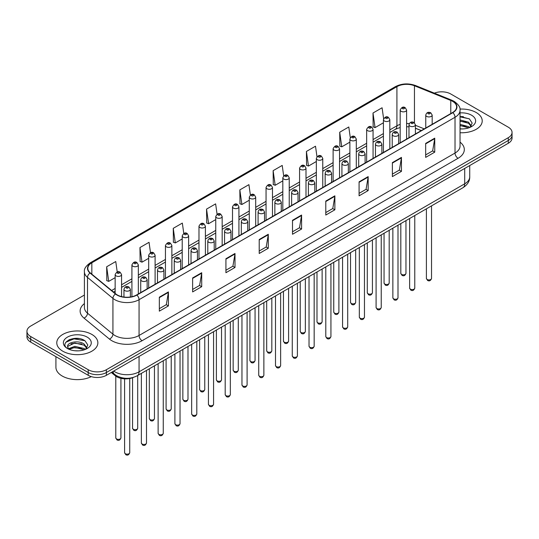 <?xml version="1.0" encoding="UTF-8"?>
<svg xmlns="http://www.w3.org/2000/svg" width="539" height="539" viewBox="0 0 539 539"><rect width="100%" height="100%" fill="white"/><g stroke="black" fill="none" stroke-linecap="round" stroke-linejoin="round"><path stroke-width="0.81" d="M421.242 130.62L415.407 128.262M133.537 377.361A12.842 7.411 180 0 1 115.231 375.717L111.29 372.476M476.206 112.516A20.543 11.858 0 0 0 459.956 109.087A20.543 11.858 0 0 1 476.206 112.516A20.543 11.858 0 0 1 482.223 120.904A20.543 11.858 0 0 0 476.206 112.516M91.846 334.429A20.543 11.858 0 0 0 69.457 331.856A20.543 11.858 0 0 0 56.777 342.811A20.543 11.858 0 0 0 62.794 351.199A20.543 11.858 0 0 0 85.182 353.773A20.543 11.858 0 0 0 97.862 342.811A20.543 11.858 0 0 0 91.846 334.429A20.543 11.858 0 0 0 69.457 331.856A20.543 11.858 0 0 0 56.777 342.811A20.543 11.858 0 0 0 62.794 351.199A20.543 11.858 0 0 0 85.182 353.773A20.543 11.858 0 0 0 97.862 342.811A20.543 11.858 0 0 0 91.846 334.429M452.605 101.332A13.697 7.91 180 0 1 456.614 106.924A13.697 7.91 180 0 1 452.605 112.516L136.637 294.934A13.697 7.91 180 0 1 115.737 293.883L90.309 272.916A13.697 7.91 180 0 1 87.83 268.382A13.697 7.91 180 0 1 91.839 262.789L396.92 86.651A13.697 7.91 180 0 1 414.457 85.768L450.772 100.449A13.697 7.91 180 0 1 452.605 101.332M452.841 101.191A14.041 8.105 0 0 0 450.968 100.288L414.659 85.607A14.041 8.105 0 0 0 396.677 86.516L91.596 262.648A14.041 8.105 0 0 0 90.026 273.03L115.454 293.991A14.041 8.105 0 0 0 136.879 295.076L452.841 112.658A14.041 8.105 0 0 0 452.841 101.191M84.407 295.042L30.71 326.041A12.842 7.411 0 0 0 26.95 331.283L26.95 336.875A12.842 7.411 0 0 0 30.71 342.117L88.214 375.312L88.214 372.516A12.842 7.411 0 0 0 106.372 372.516L508.29 140.477A12.842 7.411 0 0 0 512.05 135.235A12.842 7.411 0 0 1 508.29 140.477L106.372 372.516A12.842 7.411 0 0 1 88.214 372.516L30.71 339.321L88.214 372.516L88.214 369.72A12.842 7.411 0 0 0 106.372 369.72L508.29 137.681A12.842 7.411 0 0 0 512.05 132.439A12.842 7.411 0 0 0 508.29 127.197L450.786 93.995A12.842 7.411 0 0 0 434.367 93.153M26.95 334.079A12.842 7.411 0 0 0 30.71 339.321A12.842 7.411 0 0 1 26.95 334.079M159.335 297.171L159.335 311.151L168.417 305.909L168.417 291.929L159.335 297.171M159.335 308.672L166.329 304.636L168.377 292.394A3.423 1.974 -120 0 0 168.417 291.929M166.268 304.67L168.417 305.909M192.625 277.956L192.625 291.929L201.707 286.687L201.707 272.714L192.625 277.956M192.625 289.45L199.619 285.414L201.667 273.179A3.423 1.974 -120 0 0 201.707 272.714M199.558 285.448L201.707 286.687M225.922 258.733L225.922 272.714L234.997 267.472L234.997 253.492L225.922 258.733M225.922 270.234L232.909 266.192L234.964 253.957A3.423 1.974 -120 0 0 234.997 253.492M232.848 266.232L234.997 267.472M259.212 239.511L259.212 253.492L268.287 248.25L268.287 234.27L259.212 239.511M259.212 251.012L266.205 246.977L268.254 234.734A3.423 1.974 -120 0 0 268.287 234.27M266.145 247.01L268.287 248.25M425.669 143.408L425.669 157.388L434.744 152.146L434.744 138.166L425.669 143.408M425.669 154.909L432.662 150.873L434.71 138.631A3.423 1.974 -120 0 0 434.744 138.166M432.595 150.907L434.744 152.146M392.372 162.63L392.372 176.61L401.454 171.368L401.454 157.388L392.372 162.63M392.372 174.131L399.365 170.088L401.42 157.853A3.423 1.974 -120 0 0 401.454 157.388M399.305 170.129L401.454 171.368M359.082 181.852L359.082 195.832L368.164 190.59L368.164 176.61L359.082 181.852M359.082 193.346L366.075 189.31L368.124 177.075A3.423 1.974 -120 0 0 368.164 176.61M366.015 189.344L368.164 190.59M325.792 201.074L325.792 215.048L334.874 209.806L334.874 195.832L325.792 201.074M325.792 212.568L332.785 208.532L334.834 196.29A3.423 1.974 -120 0 0 334.874 195.832M332.725 208.566L334.874 209.806M292.502 220.289L292.502 234.27L301.584 229.028L301.584 215.048L292.502 220.289M292.502 231.79L299.495 227.754L301.544 215.512A3.423 1.974 -120 0 0 301.584 215.048M299.435 227.788L301.584 229.028M460.036 132.729A20.543 11.858 0 0 0 482.223 120.904A20.543 11.858 0 0 1 460.036 132.729M26.95 331.283A12.842 7.411 0 0 0 30.71 336.525L88.214 369.72M183.792 233.448L182.337 223.085L173.255 228.327L173.403 242.227M150.502 252.703L149.047 242.307L139.965 247.549L140.113 261.442M117.219 271.973L115.757 261.53L106.675 266.771L106.823 280.664M283.676 175.855L282.214 165.426L273.132 170.668L273.28 184.56M316.979 156.728L315.504 146.204L306.421 151.446L306.57 165.338M350.289 137.661L348.794 126.982L339.711 132.223L339.86 146.123M383.62 118.688L382.084 107.766L373.008 113.008L373.15 126.901M217.082 214.219L215.627 203.87L206.552 209.112L206.693 223.005M250.379 195.024L248.917 184.648L239.842 189.89L239.99 203.782M239.842 189.89L241.89 204.497L249.281 200.225M241.89 204.497L239.842 203.729M273.132 170.668L275.18 185.275L282.813 180.868M275.18 185.275L273.132 184.506M306.421 151.446L308.47 166.052L316.346 161.505M308.47 166.052L306.421 165.284M339.711 132.223L341.766 146.83L349.878 142.148M341.766 146.83L339.711 146.069M373.008 113.008L375.056 127.608L383.418 122.784M375.056 127.608L373.008 126.847M206.552 209.112L208.6 223.712L215.748 219.589M208.6 223.712L206.552 222.951M173.255 228.327L175.31 242.934L182.216 238.945M175.31 242.934L173.255 242.166M139.965 247.549L142.013 262.156L148.683 258.309M142.013 262.156L139.965 261.388M106.675 266.771L108.723 281.378L115.151 277.666M108.723 281.378L106.675 280.61M79.031 338.573A17.12 9.884 0 0 0 69.012 339.765M463.392 116.66A17.12 9.884 0 0 0 460.036 116.66M88.214 375.312A12.842 7.411 0 0 0 106.372 375.312L508.29 143.273A12.842 7.411 0 0 0 512.05 138.024L512.05 132.439M460.036 128.814L462.603 128.942M460.036 124.374L468.526 126.611L469.658 127.514M460.036 125.486L468.728 127.858M460.036 119.934L468.526 122.171L471.302 126.011M460.036 121.046L468.526 123.276L471.086 126.294M460.036 128.902A13.953 8.058 0 0 0 471.551 126.604A13.953 8.058 0 0 0 471.551 115.205A13.953 8.058 0 0 0 460.036 112.9M469.988 127.379L472.171 123.087L469.408 118.917L460.036 116.424M460.036 116.855L469.22 118.796M460.036 121.295L466.127 122.057M460.036 125.735L466.127 126.497M55.921 356.67L55.921 367.275A21.398 12.357 0 0 0 62.187 376.013A21.398 12.357 0 0 0 91.3 376.626M74.982 350.754L78.243 350.855M68.581 348.713L74.813 346.334L84.158 348.517L85.29 349.427M69.154 349.306L74.813 347.439L84.367 349.771M68.682 349.144L67.678 346.799A9.675 5.585 0 0 0 69.241 349.387M86.941 347.918L84.158 344.077C78.35 339.745 66.405 342.42 67.678 346.799L67.644 346.375M67.705 346.934L67.975 346.213L74.813 343.006L84.158 345.189L86.718 348.207M85.62 349.292L87.81 344.994L85.041 340.83C75.251 333.789 57.848 343.067 67.901 348.753L68.399 349.056M87.19 337.118A13.953 8.058 0 0 0 67.449 337.118A13.953 8.058 0 0 0 67.449 348.511A13.953 8.058 0 0 0 87.19 348.511A13.953 8.058 0 0 0 87.19 337.118M65.859 342.231L74.052 338.869L84.852 340.702M70.98 343.862L74.052 343.303L81.766 343.963M70.98 348.302L74.052 347.743L81.766 348.403M115.231 374.841L115.231 375.717M460.036 142.148A21.398 12.357 180 0 1 458.049 158.298L142.087 340.715A4.278 2.473 60 0 1 139.062 335.474L455.024 153.056A17.12 9.884 0 0 0 460.036 146.062L460.036 110.279A17.12 9.884 180 0 1 455.024 117.266A4.278 2.473 -120 0 0 452.841 112.658M142.087 340.715A21.398 12.357 180 0 1 111.822 340.715A21.398 12.357 180 0 1 109.424 339.065L83.996 318.104A21.398 12.357 180 0 1 84.407 303.598M114.847 335.474A17.12 9.884 0 0 0 139.062 335.474L139.062 299.691A17.12 9.884 180 0 1 112.927 298.37L87.5 277.403A17.12 9.884 180 0 1 84.407 271.737L84.407 307.52A17.12 9.884 0 0 0 87.5 313.193L112.927 334.153A17.12 9.884 0 0 0 114.847 335.474M460.036 110.279C460.609 107.605 458.642 104.62 454.134 101.332L451.884 100.241A4.278 2.008 112 0 0 450.968 100.288M451.884 100.241L415.576 85.56C408.481 83.053 401.75 83.417 395.383 86.651A4.278 2.473 60 0 1 396.677 86.516M91.596 262.648A4.278 2.473 -120 0 0 90.309 262.783C85.863 265.983 83.895 268.961 84.407 271.737M90.026 273.03A4.278 2.863 129.5 0 0 87.5 277.403L87.5 313.193A4.278 2.863 -50.5 0 1 83.996 318.104M415.576 85.56A4.278 2.008 112 0 0 414.659 85.607M115.454 293.991A4.278 2.863 129.5 0 0 112.927 298.37L112.927 334.153A4.278 2.863 -50.5 0 1 109.424 339.065M136.879 295.076A4.278 2.473 60 0 1 139.062 299.691L455.024 117.266L455.024 153.056A4.278 2.473 60 0 0 458.049 158.298M106.372 369.72L106.372 375.312M508.29 137.681L508.29 143.273M30.71 336.525L30.71 342.117M91.839 262.789L91.839 274.183M450.772 100.449L450.772 113.574M414.457 85.768L414.457 122.777M424.267 128.875L415.407 125.291M409.263 123.626A13.697 7.91 0 0 0 406.601 123.478M400.181 124.401A13.697 7.91 0 0 0 396.92 125.796L389.832 129.886M396.92 86.651L396.92 125.796A7.701 4.447 60 0 1 395.323 129.32L389.832 132.486M383.418 133.591L373.069 139.567M366.648 143.273L356.299 149.242M349.878 152.948L339.536 158.924M333.115 162.63L322.767 168.606M316.346 172.312L306.004 178.288M299.583 181.993L289.234 187.963M282.813 191.668L272.471 197.645M266.05 201.35L255.702 207.326M249.281 211.032L238.932 217.008M232.511 220.714L222.169 226.683M215.748 230.396L205.399 236.365M198.979 240.071L188.637 246.047M182.216 249.752L171.867 255.729M165.446 259.434L155.104 265.404M148.683 269.116L138.334 275.085M131.914 278.791L121.565 284.767M115.151 288.473L111.634 290.501M421.336 130.566L415.993 128.41A7.701 3.611 -68 0 1 415.407 128.019M292.502 220.734L301.544 215.512M325.792 201.512L334.834 196.29M359.082 182.297L368.124 177.075M392.372 163.074L401.42 157.853M425.669 143.852L434.71 138.631M259.212 239.956L268.254 234.734M225.922 259.178L234.964 253.957M192.625 278.393L201.667 273.179M159.335 297.616L168.377 292.394M113.695 371.088A17.12 9.884 0 0 0 114.847 371.822A17.12 9.884 0 0 0 139.062 371.822L464.706 183.806A17.12 9.884 0 0 0 469.725 176.819C469.846 181.064 467.582 184.702 462.934 187.727L137.283 375.737A8.563 4.945 60 0 0 139.062 371.822L139.062 356.441M464.706 168.431L464.706 183.806A8.563 4.945 60 0 1 462.934 187.727M113.001 371.486A8.563 5.727 129.5 0 0 114.497 374.268L111.896 372.126M431.53 278.427C430.688 280.738 429.374 281.412 427.595 280.455L426.396 278.427A2.567 1.482 0 0 0 427.151 279.478A2.567 1.482 0 0 0 429.947 279.795A2.567 1.482 0 0 0 431.53 278.427L431.53 205.858M426.693 116.397A3.207 1.853 180 0 1 425.756 115.083C426.578 112.449 428.256 111.688 430.789 112.792L432.177 115.083A3.207 1.853 180 0 1 430.196 116.795A3.207 1.853 180 0 1 426.693 116.397M429.724 112.9A1.071 0.62 0 0 0 428.209 112.9A1.071 0.62 0 0 0 428.209 113.776A1.071 0.62 0 0 0 429.724 113.776A1.071 0.62 0 0 0 429.724 112.9M401.575 274.391A2.567 1.482 0 0 0 404.371 274.715A2.567 1.482 0 0 0 405.961 273.34C405.112 275.651 403.799 276.325 402.02 275.368L400.821 273.34A2.567 1.482 0 0 0 401.575 274.391M406.601 139.075L406.601 110.003A3.207 1.853 180 0 1 404.621 111.714A3.207 1.853 180 0 1 401.124 111.31A3.207 1.853 180 0 1 400.181 110.003L400.181 142.781M402.633 108.689A1.071 0.62 0 0 0 404.149 108.689A1.071 0.62 0 0 0 404.149 107.813A1.071 0.62 0 0 0 402.633 107.813A1.071 0.62 0 0 0 402.633 108.689M414.767 288.109C413.918 290.42 412.604 291.094 410.826 290.137L409.633 288.109A2.567 1.482 0 0 0 410.381 289.153A2.567 1.482 0 0 0 413.184 289.477A2.567 1.482 0 0 0 414.767 288.109L414.767 215.539M409.93 126.079A3.207 1.853 180 0 1 408.986 124.765C409.808 122.131 411.486 121.369 414.026 122.474L415.407 124.765A3.207 1.853 180 0 1 413.426 126.476A3.207 1.853 180 0 1 409.93 126.079M412.955 122.582A1.071 0.62 0 0 0 411.439 122.582A1.071 0.62 0 0 0 411.439 123.451A1.071 0.62 0 0 0 412.955 123.451A1.071 0.62 0 0 0 412.955 122.582M397.998 297.784C397.155 300.095 395.842 300.775 394.056 299.812L392.864 297.784A2.567 1.482 0 0 0 393.618 298.835A2.567 1.482 0 0 0 396.414 299.158A2.567 1.482 0 0 0 397.998 297.784L397.998 225.214M393.16 135.754A3.207 1.853 180 0 1 392.224 134.447C393.039 131.812 394.723 131.051 397.256 132.156L398.644 134.447A3.207 1.853 180 0 1 396.664 136.158A3.207 1.853 180 0 1 393.16 135.754M396.185 132.264A1.071 0.62 0 0 0 394.676 132.264A1.071 0.62 0 0 0 394.676 133.133A1.071 0.62 0 0 0 396.185 133.133A1.071 0.62 0 0 0 396.185 132.264M381.235 307.466C380.386 309.777 379.072 310.451 377.293 309.494L376.094 307.466A2.567 1.482 0 0 0 376.849 308.517A2.567 1.482 0 0 0 379.645 308.84A2.567 1.482 0 0 0 381.235 307.466L381.235 234.896M376.397 145.436A3.207 1.853 180 0 1 375.454 144.129C376.276 141.494 377.954 140.726 380.494 141.838L381.875 144.129A3.207 1.853 180 0 1 379.894 145.84A3.207 1.853 180 0 1 376.397 145.436M379.422 141.939A1.071 0.62 0 0 0 377.906 141.939A1.071 0.62 0 0 0 377.906 142.815A1.071 0.62 0 0 0 379.422 142.815A1.071 0.62 0 0 0 379.422 141.939M364.465 317.148C363.623 319.459 362.309 320.132 360.524 319.176L359.331 317.148A2.567 1.482 0 0 0 360.086 318.199A2.567 1.482 0 0 0 362.882 318.515A2.567 1.482 0 0 0 364.465 317.148L364.465 244.578M359.628 155.117A3.207 1.853 180 0 1 358.691 153.804C359.506 151.169 361.191 150.408 363.724 151.513L365.105 153.804A3.207 1.853 180 0 1 363.124 155.515A3.207 1.853 180 0 1 359.628 155.117M362.653 151.621A1.071 0.62 0 0 0 361.143 151.621A1.071 0.62 0 0 0 361.143 152.497A1.071 0.62 0 0 0 362.653 152.497A1.071 0.62 0 0 0 362.653 151.621M384.806 284.073A2.567 1.482 0 0 0 387.608 284.39A2.567 1.482 0 0 0 389.192 283.022C388.349 285.333 387.036 286.007 385.25 285.05L384.058 283.022A2.567 1.482 0 0 0 384.806 284.073M389.832 148.757L389.832 119.678A3.207 1.853 180 0 1 387.851 121.39A3.207 1.853 180 0 1 384.354 120.992A3.207 1.853 180 0 1 383.418 119.678L383.418 152.463M385.87 118.371A1.071 0.62 0 0 0 387.379 118.371A1.071 0.62 0 0 0 387.379 117.495A1.071 0.62 0 0 0 385.87 117.495A1.071 0.62 0 0 0 385.87 118.371M368.043 293.748A2.567 1.482 0 0 0 370.839 294.072A2.567 1.482 0 0 0 372.429 292.704C371.58 295.015 370.266 295.689 368.487 294.732L367.288 292.704A2.567 1.482 0 0 0 368.043 293.748M373.069 158.432L373.069 129.36A3.207 1.853 180 0 1 371.088 131.071A3.207 1.853 180 0 1 367.591 130.674A3.207 1.853 180 0 1 366.648 129.36L366.648 162.138M369.1 128.053A1.071 0.62 0 0 0 370.616 128.053A1.071 0.62 0 0 0 370.616 127.177A1.071 0.62 0 0 0 369.1 127.177A1.071 0.62 0 0 0 369.1 128.053M351.273 303.43A2.567 1.482 0 0 0 354.076 303.753A2.567 1.482 0 0 0 355.659 302.386C354.817 304.69 353.503 305.37 351.718 304.414L350.525 302.386A2.567 1.482 0 0 0 351.273 303.43M356.299 168.114L356.299 139.042A3.207 1.853 180 0 1 354.318 140.753A3.207 1.853 180 0 1 350.822 140.349A3.207 1.853 180 0 1 349.878 139.042L349.878 171.82M352.338 137.728A1.071 0.62 0 0 0 353.847 137.728A1.071 0.62 0 0 0 353.847 136.859A1.071 0.62 0 0 0 352.338 136.859A1.071 0.62 0 0 0 352.338 137.728M347.702 326.829C346.853 329.14 345.539 329.814 343.761 328.857L342.561 326.829A2.567 1.482 0 0 0 343.316 327.874A2.567 1.482 0 0 0 346.112 328.197A2.567 1.482 0 0 0 347.702 326.829L347.702 254.26M342.865 164.799A3.207 1.853 180 0 1 341.921 163.485C342.743 160.851 344.421 160.09 346.961 161.195L348.342 163.485A3.207 1.853 180 0 1 346.361 165.197A3.207 1.853 180 0 1 342.865 164.799M345.89 161.302A1.071 0.62 0 0 0 344.374 161.302A1.071 0.62 0 0 0 344.374 162.178A1.071 0.62 0 0 0 345.89 162.178A1.071 0.62 0 0 0 345.89 161.302M330.933 336.504C330.09 338.815 328.777 339.496 326.991 338.539L325.799 336.504A2.567 1.482 0 0 0 326.546 337.555A2.567 1.482 0 0 0 329.349 337.879A2.567 1.482 0 0 0 330.933 336.504L330.933 263.935M326.095 174.474A3.207 1.853 180 0 1 325.152 173.167C325.974 170.533 327.651 169.772 330.191 170.876L331.573 173.167A3.207 1.853 180 0 1 329.592 174.879A3.207 1.853 180 0 1 326.095 174.474M329.12 170.984A1.071 0.62 0 0 0 327.611 170.984A1.071 0.62 0 0 0 327.611 171.853A1.071 0.62 0 0 0 329.12 171.853A1.071 0.62 0 0 0 329.12 170.984M314.17 346.186C313.321 348.497 312.007 349.171 310.228 348.214L309.029 346.186A2.567 1.482 0 0 0 309.784 347.237A2.567 1.482 0 0 0 312.58 347.561A2.567 1.482 0 0 0 314.17 346.186L314.17 273.617M309.325 184.156A3.207 1.853 180 0 1 308.389 182.849C309.211 180.215 310.888 179.447 313.422 180.558L314.81 182.849A3.207 1.853 180 0 1 312.829 184.56A3.207 1.853 180 0 1 309.325 184.156M312.357 180.659A1.071 0.62 0 0 0 310.841 180.659A1.071 0.62 0 0 0 310.841 181.535A1.071 0.62 0 0 0 312.357 181.535A1.071 0.62 0 0 0 312.357 180.659M334.51 313.112A2.567 1.482 0 0 0 337.306 313.435A2.567 1.482 0 0 0 338.89 312.061C338.047 314.372 336.734 315.046 334.955 314.089L333.756 312.061A2.567 1.482 0 0 0 334.51 313.112M339.536 177.796L339.536 148.724A3.207 1.853 180 0 1 337.555 150.435A3.207 1.853 180 0 1 334.052 150.031A3.207 1.853 180 0 1 333.115 148.724L333.115 181.502M335.568 147.41A1.071 0.62 0 0 0 337.084 147.41A1.071 0.62 0 0 0 337.084 146.534A1.071 0.62 0 0 0 335.568 146.534A1.071 0.62 0 0 0 335.568 147.41M317.74 322.794A2.567 1.482 0 0 0 320.543 323.11A2.567 1.482 0 0 0 322.127 321.743C321.278 324.054 319.964 324.727 318.185 323.771L316.993 321.743A2.567 1.482 0 0 0 317.74 322.794M322.767 187.478L322.767 158.399A3.207 1.853 180 0 1 320.786 160.11A3.207 1.853 180 0 1 317.289 159.712A3.207 1.853 180 0 1 316.346 158.399L316.346 191.183M318.798 157.092A1.071 0.62 0 0 0 320.314 157.092A1.071 0.62 0 0 0 320.314 156.216A1.071 0.62 0 0 0 318.798 156.216A1.071 0.62 0 0 0 318.798 157.092M300.978 332.469A2.567 1.482 0 0 0 303.774 332.792A2.567 1.482 0 0 0 305.357 331.424C304.515 333.735 303.201 334.409 301.416 333.452L300.223 331.424A2.567 1.482 0 0 0 300.978 332.469M306.004 197.153L306.004 168.08A3.207 1.853 180 0 1 304.023 169.792A3.207 1.853 180 0 1 300.519 169.394A3.207 1.853 180 0 1 299.583 168.08L299.583 200.865M302.035 166.773A1.071 0.62 0 0 0 303.545 166.773A1.071 0.62 0 0 0 303.545 165.897A1.071 0.62 0 0 0 302.035 165.897A1.071 0.62 0 0 0 302.035 166.773M297.4 355.868C296.551 358.179 295.237 358.853 293.459 357.896L292.266 355.868A2.567 1.482 0 0 0 293.014 356.919A2.567 1.482 0 0 0 295.817 357.236A2.567 1.482 0 0 0 297.4 355.868L297.4 283.298M292.562 193.838A3.207 1.853 180 0 1 291.619 192.524C292.441 189.89 294.119 189.128 296.659 190.233L298.04 192.524A3.207 1.853 180 0 1 296.059 194.235A3.207 1.853 180 0 1 292.562 193.838M295.588 190.341A1.071 0.62 0 0 0 294.072 190.341A1.071 0.62 0 0 0 294.072 191.217A1.071 0.62 0 0 0 295.588 191.217A1.071 0.62 0 0 0 295.588 190.341M280.63 365.55C279.788 367.861 278.474 368.535 276.689 367.578L275.496 365.55A2.567 1.482 0 0 0 276.251 366.594A2.567 1.482 0 0 0 279.047 366.918A2.567 1.482 0 0 0 280.63 365.55L280.63 292.98M275.793 203.52A3.207 1.853 180 0 1 274.856 202.206C275.678 199.571 277.356 198.81 279.889 199.915L281.277 202.206A3.207 1.853 180 0 1 279.296 203.917A3.207 1.853 180 0 1 275.793 203.52M278.825 200.023A1.071 0.62 0 0 0 277.309 200.023A1.071 0.62 0 0 0 277.309 200.899A1.071 0.62 0 0 0 278.825 200.899A1.071 0.62 0 0 0 278.825 200.023M263.867 375.232C263.019 377.536 261.705 378.216 259.926 377.26L258.733 375.232A2.567 1.482 0 0 0 259.481 376.276A2.567 1.482 0 0 0 262.284 376.599A2.567 1.482 0 0 0 263.867 375.232L263.867 302.655M259.03 213.195A3.207 1.853 180 0 1 258.087 211.888C258.909 209.253 260.586 208.492 263.126 209.597L264.508 211.888A3.207 1.853 180 0 1 262.527 213.599A3.207 1.853 180 0 1 259.03 213.195M262.055 209.705A1.071 0.62 0 0 0 260.539 209.705A1.071 0.62 0 0 0 260.539 210.574A1.071 0.62 0 0 0 262.055 210.574A1.071 0.62 0 0 0 262.055 209.705M247.098 384.907C246.256 387.218 244.942 387.891 243.156 386.935L241.964 384.907A2.567 1.482 0 0 0 242.718 385.958A2.567 1.482 0 0 0 245.514 386.281A2.567 1.482 0 0 0 247.098 384.907L247.098 312.337M242.26 222.876A3.207 1.853 180 0 1 241.324 221.569C242.139 218.935 243.823 218.167 246.357 219.279L247.745 221.569A3.207 1.853 180 0 1 245.757 223.281A3.207 1.853 180 0 1 242.26 222.876M245.285 219.38A1.071 0.62 0 0 0 243.776 219.38A1.071 0.62 0 0 0 243.776 220.256A1.071 0.62 0 0 0 245.285 220.256A1.071 0.62 0 0 0 245.285 219.38M230.335 394.588C229.486 396.899 228.172 397.573 226.393 396.616L225.194 394.588A2.567 1.482 0 0 0 225.949 395.639A2.567 1.482 0 0 0 228.745 395.956A2.567 1.482 0 0 0 230.335 394.588L230.335 322.019M225.497 232.558A3.207 1.853 180 0 1 224.554 231.244C225.376 228.61 227.054 227.849 229.594 228.954L230.975 231.244A3.207 1.853 180 0 1 228.994 232.956A3.207 1.853 180 0 1 225.497 232.558M228.523 229.062A1.071 0.62 0 0 0 227.007 229.062A1.071 0.62 0 0 0 227.007 229.937A1.071 0.62 0 0 0 228.523 229.937A1.071 0.62 0 0 0 228.523 229.062M284.208 342.15A2.567 1.482 0 0 0 287.004 342.474A2.567 1.482 0 0 0 288.594 341.106C287.745 343.41 286.431 344.091 284.653 343.134L283.453 341.106A2.567 1.482 0 0 0 284.208 342.15M289.234 206.835L289.234 177.762A3.207 1.853 180 0 1 287.253 179.474A3.207 1.853 180 0 1 283.757 179.069A3.207 1.853 180 0 1 282.813 177.762L282.813 210.54M285.266 176.448A1.071 0.62 0 0 0 286.782 176.448A1.071 0.62 0 0 0 286.782 175.579A1.071 0.62 0 0 0 285.266 175.579A1.071 0.62 0 0 0 285.266 176.448M267.445 351.832A2.567 1.482 0 0 0 270.241 352.156A2.567 1.482 0 0 0 271.824 350.781C270.982 353.092 269.668 353.766 267.883 352.809L266.69 350.781A2.567 1.482 0 0 0 267.445 351.832M272.471 216.516L272.471 187.444A3.207 1.853 180 0 1 270.484 189.155A3.207 1.853 180 0 1 266.987 188.751A3.207 1.853 180 0 1 266.05 187.444L266.05 220.222M268.503 186.13A1.071 0.62 0 0 0 270.012 186.13A1.071 0.62 0 0 0 270.012 185.254A1.071 0.62 0 0 0 268.503 185.254A1.071 0.62 0 0 0 268.503 186.13M250.675 361.514A2.567 1.482 0 0 0 253.471 361.831A2.567 1.482 0 0 0 255.062 360.463C254.213 362.774 252.899 363.448 251.12 362.491L249.921 360.463A2.567 1.482 0 0 0 250.675 361.514M255.702 226.198L255.702 197.119A3.207 1.853 180 0 1 253.721 198.837A3.207 1.853 180 0 1 250.224 198.433A3.207 1.853 180 0 1 249.281 197.119L249.281 229.904M251.733 195.812A1.071 0.62 0 0 0 253.249 195.812A1.071 0.62 0 0 0 253.249 194.936A1.071 0.62 0 0 0 251.733 194.936A1.071 0.62 0 0 0 251.733 195.812M233.906 371.189A2.567 1.482 0 0 0 236.709 371.512A2.567 1.482 0 0 0 238.292 370.145C237.45 372.456 236.136 373.129 234.35 372.173L233.158 370.145A2.567 1.482 0 0 0 233.906 371.189M238.932 235.873L238.932 206.801A3.207 1.853 180 0 1 236.951 208.512A3.207 1.853 180 0 1 233.454 208.115A3.207 1.853 180 0 1 232.511 206.801L232.511 239.585M234.97 205.494A1.071 0.62 0 0 0 236.48 205.494A1.071 0.62 0 0 0 236.48 204.618A1.071 0.62 0 0 0 234.97 204.618A1.071 0.62 0 0 0 234.97 205.494M217.143 380.871A2.567 1.482 0 0 0 219.939 381.194A2.567 1.482 0 0 0 221.529 379.827C220.68 382.131 219.366 382.811 217.588 381.855L216.388 379.827A2.567 1.482 0 0 0 217.143 380.871M222.169 245.555L222.169 216.483A3.207 1.853 180 0 1 220.188 218.194A3.207 1.853 180 0 1 216.685 217.79A3.207 1.853 180 0 1 215.748 216.483L215.748 249.261M218.201 215.169A1.071 0.62 0 0 0 219.717 215.169A1.071 0.62 0 0 0 219.717 214.3A1.071 0.62 0 0 0 218.201 214.3A1.071 0.62 0 0 0 218.201 215.169M213.565 404.27C212.723 406.581 211.409 407.255 209.624 406.298L208.431 404.27A2.567 1.482 0 0 0 209.179 405.315A2.567 1.482 0 0 0 211.982 405.638A2.567 1.482 0 0 0 213.565 404.27L213.565 331.701M208.728 242.24A3.207 1.853 180 0 1 207.791 240.926C208.606 238.292 210.284 237.531 212.824 238.636L214.205 240.926A3.207 1.853 180 0 1 212.225 242.638A3.207 1.853 180 0 1 208.728 242.24M211.753 238.743A1.071 0.62 0 0 0 210.244 238.743A1.071 0.62 0 0 0 210.244 239.619A1.071 0.62 0 0 0 211.753 239.619A1.071 0.62 0 0 0 211.753 238.743M196.802 413.952C195.953 416.256 194.64 416.937 192.861 415.98L191.662 413.952A2.567 1.482 0 0 0 192.416 414.996A2.567 1.482 0 0 0 195.212 415.32A2.567 1.482 0 0 0 196.802 413.952L196.802 341.376M191.965 251.915A3.207 1.853 180 0 1 191.022 250.608C191.844 247.974 193.521 247.212 196.061 248.317L197.442 250.608A3.207 1.853 180 0 1 195.462 252.319A3.207 1.853 180 0 1 191.965 251.915M194.99 248.425A1.071 0.62 0 0 0 193.474 248.425A1.071 0.62 0 0 0 193.474 249.294A1.071 0.62 0 0 0 194.99 249.294A1.071 0.62 0 0 0 194.99 248.425M180.033 423.627C179.191 425.938 177.877 426.612 176.091 425.655L174.899 423.627A2.567 1.482 0 0 0 175.647 424.678A2.567 1.482 0 0 0 178.449 425.001A2.567 1.482 0 0 0 180.033 423.627L180.033 351.057M175.195 261.597A3.207 1.853 180 0 1 174.252 260.29C175.074 257.655 176.752 256.887 179.292 257.999L180.673 260.29A3.207 1.853 180 0 1 178.692 262.001A3.207 1.853 180 0 1 175.195 261.597M178.22 258.1A1.071 0.62 0 0 0 176.711 258.1A1.071 0.62 0 0 0 176.711 258.976A1.071 0.62 0 0 0 178.22 258.976A1.071 0.62 0 0 0 178.22 258.1M163.263 433.309C162.421 435.62 161.107 436.294 159.328 435.337L158.129 433.309A2.567 1.482 0 0 0 158.884 434.36A2.567 1.482 0 0 0 161.68 434.677A2.567 1.482 0 0 0 163.263 433.309L163.263 360.739M158.426 271.279A3.207 1.853 180 0 1 157.489 269.965C158.311 267.331 159.989 266.569 162.522 267.674L163.91 269.965A3.207 1.853 180 0 1 161.929 271.683A3.207 1.853 180 0 1 158.426 271.279M161.457 267.782A1.071 0.62 0 0 0 159.942 267.782A1.071 0.62 0 0 0 159.942 268.658A1.071 0.62 0 0 0 161.457 268.658A1.071 0.62 0 0 0 161.457 267.782M146.5 442.991C145.651 445.302 144.337 445.975 142.559 445.019L141.366 442.991A2.567 1.482 0 0 0 142.114 444.035A2.567 1.482 0 0 0 144.917 444.358A2.567 1.482 0 0 0 146.5 442.991L146.5 370.421M141.663 280.96A3.207 1.853 180 0 1 140.719 279.647C141.541 277.012 143.219 276.251 145.759 277.356L147.14 279.647A3.207 1.853 180 0 1 145.159 281.358A3.207 1.853 180 0 1 141.663 280.96M144.688 277.464A1.071 0.62 0 0 0 143.172 277.464A1.071 0.62 0 0 0 143.172 278.34A1.071 0.62 0 0 0 144.688 278.34A1.071 0.62 0 0 0 144.688 277.464M129.731 452.672C128.888 454.977 127.575 455.657 125.789 454.7L124.597 452.672A2.567 1.482 0 0 0 125.351 453.717A2.567 1.482 0 0 0 128.147 454.04A2.567 1.482 0 0 0 129.731 452.672L129.731 378.513M124.893 290.636A3.207 1.853 180 0 1 123.957 289.328C124.772 286.694 126.456 285.933 128.989 287.038L130.377 289.328A3.207 1.853 180 0 1 128.39 291.04A3.207 1.853 180 0 1 124.893 290.636M127.918 287.146A1.071 0.62 0 0 0 126.409 287.146A1.071 0.62 0 0 0 126.409 288.015A1.071 0.62 0 0 0 127.918 288.015A1.071 0.62 0 0 0 127.918 287.146M200.373 390.553A2.567 1.482 0 0 0 203.176 390.876A2.567 1.482 0 0 0 204.759 389.502C203.91 391.813 202.597 392.493 200.818 391.53L199.625 389.502A2.567 1.482 0 0 0 200.373 390.553M205.399 255.237L205.399 226.164A3.207 1.853 180 0 1 203.419 227.876A3.207 1.853 180 0 1 199.922 227.471A3.207 1.853 180 0 1 198.979 226.164L198.979 258.942M201.438 224.851A1.071 0.62 0 0 0 202.947 224.851A1.071 0.62 0 0 0 202.947 223.975A1.071 0.62 0 0 0 201.438 223.975A1.071 0.62 0 0 0 201.438 224.851M183.61 400.234A2.567 1.482 0 0 0 186.406 400.551A2.567 1.482 0 0 0 187.99 399.183C187.148 401.494 185.834 402.168 184.055 401.211L182.856 399.183A2.567 1.482 0 0 0 183.61 400.234M188.637 264.918L188.637 235.839A3.207 1.853 180 0 1 186.656 237.558A3.207 1.853 180 0 1 183.152 237.153A3.207 1.853 180 0 1 182.216 235.839L182.216 268.624M184.668 234.532A1.071 0.62 0 0 0 186.184 234.532A1.071 0.62 0 0 0 186.184 233.656A1.071 0.62 0 0 0 184.668 233.656A1.071 0.62 0 0 0 184.668 234.532M166.841 409.909A2.567 1.482 0 0 0 169.644 410.233A2.567 1.482 0 0 0 171.227 408.865C170.378 411.176 169.064 411.85 167.285 410.893L166.093 408.865A2.567 1.482 0 0 0 166.841 409.909M171.867 274.594L171.867 245.521A3.207 1.853 180 0 1 169.886 247.233A3.207 1.853 180 0 1 166.389 246.835A3.207 1.853 180 0 1 165.446 245.521L165.446 278.306M167.898 244.214A1.071 0.62 0 0 0 169.414 244.214A1.071 0.62 0 0 0 169.414 243.338A1.071 0.62 0 0 0 167.898 243.338A1.071 0.62 0 0 0 167.898 244.214M150.078 419.591A2.567 1.482 0 0 0 152.874 419.915A2.567 1.482 0 0 0 154.457 418.547C153.615 420.851 152.301 421.532 150.516 420.575L149.323 418.547A2.567 1.482 0 0 0 150.078 419.591M155.104 284.275L155.104 255.203A3.207 1.853 180 0 1 153.116 256.914A3.207 1.853 180 0 1 149.62 256.51A3.207 1.853 180 0 1 148.683 255.203L148.683 287.981M151.136 253.889A1.071 0.62 0 0 0 152.645 253.889A1.071 0.62 0 0 0 152.645 253.02A1.071 0.62 0 0 0 151.136 253.02A1.071 0.62 0 0 0 151.136 253.889M133.308 429.273A2.567 1.482 0 0 0 136.104 429.596A2.567 1.482 0 0 0 137.694 428.222C136.845 430.533 135.532 431.213 133.753 430.25L132.554 428.222A2.567 1.482 0 0 0 133.308 429.273M138.334 293.957L138.334 264.885A3.207 1.853 180 0 1 136.354 266.596A3.207 1.853 180 0 1 132.857 266.192A3.207 1.853 180 0 1 131.914 264.885L131.914 296.713M134.366 263.571A1.071 0.62 0 0 0 135.882 263.571A1.071 0.62 0 0 0 135.882 262.702A1.071 0.62 0 0 0 134.366 262.702A1.071 0.62 0 0 0 134.366 263.571M116.539 438.955A2.567 1.482 0 0 0 119.341 439.272A2.567 1.482 0 0 0 120.925 437.904C120.082 440.215 118.769 440.889 116.983 439.932L115.791 437.904A2.567 1.482 0 0 0 116.539 438.955M121.565 296.618L121.565 274.56A3.207 1.853 180 0 1 119.584 276.278A3.207 1.853 180 0 1 116.087 275.874A3.207 1.853 180 0 1 115.151 274.56L115.151 293.398M117.603 273.253A1.071 0.62 0 0 0 119.112 273.253A1.071 0.62 0 0 0 119.112 272.377A1.071 0.62 0 0 0 117.603 272.377A1.071 0.62 0 0 0 117.603 273.253M395.383 86.651L90.309 262.783M415.993 128.41L415.407 128.181M408.986 126.833L406.601 126.732M400.181 127.467L395.323 129.32M383.418 136.199L373.069 142.168M366.648 145.874L356.299 151.85M349.878 155.555L339.536 161.532M333.115 165.237L322.767 171.213M316.346 174.919L306.004 180.888M299.583 184.594L289.234 190.57M282.813 194.276L272.471 200.252M266.05 203.958L255.702 209.934M249.281 213.639L238.932 219.609M232.511 223.314L222.169 229.291M215.748 232.996L205.399 238.972M198.979 242.678L188.637 248.654M182.216 252.36L171.867 258.329M165.446 262.042L155.104 268.011M148.683 271.717L138.334 277.693M131.914 281.398L121.565 287.375M115.151 291.08L113.493 292.037M137.283 375.737C130.398 379.2 123.512 379.2 116.619 375.737L114.497 374.268M469.725 176.819L469.725 165.534M426.396 278.427L426.396 208.822M425.756 128.019L425.756 115.083M432.177 124.307L432.177 115.083M405.961 273.34L405.961 220.619M406.601 110.003L405.22 107.712C403.354 106.365 401.676 107.126 400.181 110.003M400.821 273.34L400.821 223.584M409.633 288.109L409.633 218.504M408.986 137.694L408.986 124.765M415.407 133.989L415.407 124.765M392.864 297.784L392.864 228.179M392.224 147.376L392.224 134.447M398.644 143.67L398.644 134.447M376.094 307.466L376.094 237.861M375.454 157.058L375.454 144.129M381.875 153.352L381.875 144.129M359.331 317.148L359.331 247.542M358.691 166.74L358.691 153.804M365.105 163.027L365.105 153.804M389.192 283.022L389.192 230.301M389.832 119.678L388.451 117.387C386.591 116.047 384.913 116.808 383.418 119.678M384.058 283.022L384.058 233.266M372.429 292.704L372.429 239.983M373.069 129.36L371.688 127.069C369.821 125.728 368.144 126.49 366.648 129.36M367.288 292.704L367.288 242.948M355.659 302.386L355.659 249.665M356.299 139.042L354.918 136.751C353.058 135.404 351.374 136.172 349.878 139.042M350.525 302.386L350.525 252.629M342.561 326.829L342.561 257.224M341.921 176.415L341.921 163.485M348.342 172.709L348.342 163.485M325.799 336.504L325.799 266.899M325.152 186.096L325.152 173.167M331.573 182.391L331.573 173.167M309.029 346.186L309.029 276.581M308.389 195.778L308.389 182.849M314.81 192.073L314.81 182.849M338.89 312.061L338.89 259.34M339.536 148.724L338.148 146.433C336.289 145.085 334.611 145.847 333.115 148.724M333.756 312.061L333.756 262.304M322.127 321.743L322.127 269.022M322.767 158.399L321.385 156.108C319.519 154.767 317.842 155.528 316.346 158.399M316.993 321.743L316.993 271.986M305.357 331.424L305.357 278.703M306.004 168.08L304.616 165.79C302.756 164.449 301.079 165.21 299.583 168.08M300.223 331.424L300.223 281.668M292.266 355.868L292.266 286.263M291.619 205.46L291.619 192.524M298.04 201.748L298.04 192.524M275.496 365.55L275.496 295.945M274.856 215.135L274.856 202.206M281.277 211.429L281.277 202.206M258.733 375.232L258.733 305.626M258.087 224.817L258.087 211.888M264.508 221.111L264.508 211.888M241.964 384.907L241.964 315.302M241.324 234.499L241.324 221.569M247.745 230.793L247.745 221.569M225.194 394.588L225.194 324.983M224.554 244.18L224.554 231.244M230.975 240.468L230.975 231.244M288.594 341.106L288.594 288.385M289.234 177.762L287.853 175.471C285.987 174.124 284.309 174.892 282.813 177.762M283.453 341.106L283.453 291.35M271.824 350.781L271.824 298.06M272.471 187.444L271.083 185.153C269.224 183.806 267.546 184.567 266.05 187.444M266.69 350.781L266.69 301.025M255.062 360.463L255.062 307.742M255.702 197.119L254.32 194.828C252.454 193.488 250.776 194.249 249.281 197.119M249.921 360.463L249.921 310.707M238.292 370.145L238.292 317.424M238.932 206.801L237.551 204.51C235.691 203.169 234.007 203.931 232.511 206.801M233.158 370.145L233.158 320.388M221.529 379.827L221.529 327.106M222.169 216.483L220.781 214.192C218.922 212.844 217.244 213.612 215.748 216.483M216.388 379.827L216.388 330.07M208.431 404.27L208.431 334.665M207.791 253.856L207.791 240.926M214.205 250.15L214.205 240.926M191.662 413.952L191.662 344.347M191.022 263.537L191.022 250.608M197.442 259.832L197.442 250.608M174.899 423.627L174.899 354.022M174.252 273.219L174.252 260.29M180.673 269.513L180.673 260.29M158.129 433.309L158.129 363.704M157.489 282.901L157.489 269.965M163.91 279.195L163.91 269.965M141.366 442.991L141.366 373.386M140.719 292.576L140.719 279.647M147.14 288.87L147.14 279.647M124.597 452.672L124.597 378.85M123.957 297.063L123.957 289.328M130.377 297.002L130.377 289.328M204.759 389.502L204.759 336.781M205.399 226.164L204.018 223.874C202.159 222.526 200.474 223.287 198.979 226.164M199.625 389.502L199.625 339.745M187.99 399.183L187.99 346.462M188.637 235.839L187.249 233.549C185.389 232.208 183.711 232.969 182.216 235.839M182.856 399.183L182.856 349.427M171.227 408.865L171.227 356.144M171.867 245.521L170.486 243.23C168.619 241.89 166.942 242.651 165.446 245.521M166.093 408.865L166.093 359.109M154.457 418.547L154.457 365.826M155.104 255.203L153.716 252.912C151.857 251.565 150.179 252.333 148.683 255.203M149.323 418.547L149.323 368.791M137.694 428.222L137.694 375.501M138.334 264.885L136.953 262.594C135.087 261.247 133.409 262.015 131.914 264.885M132.554 428.222L132.554 377.751M120.925 437.904L120.925 378.338M121.565 274.56L120.184 272.276C118.324 270.928 116.646 271.69 115.151 274.56M115.791 437.904L115.791 376.148"/></g></svg>

